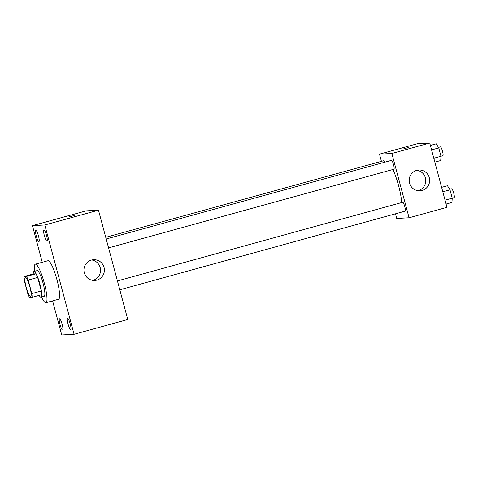 <?xml version="1.0" encoding="UTF-8"?>
<svg xmlns="http://www.w3.org/2000/svg" width="478" height="478" viewBox="0 0 478 478"><rect width="100%" height="100%" fill="white"/><g stroke="black" fill="none" stroke-linecap="round" stroke-linejoin="round"><path stroke-width="0.72" d="M30.586 296.587A9.99 1.816 74.6 0 1 26.2 287.23A9.99 1.816 74.6 0 1 25.346 277.306A9.99 1.816 74.6 0 1 29.75 286.459A9.99 1.816 74.6 0 1 30.658 296.575A9.99 1.816 74.6 0 1 30.586 296.587M31.817 293.6L28.196 280.066A12.894 2.342 74.6 0 0 26.499 276.421L23.9 276.565A12.894 2.342 74.6 0 0 24.181 280.281L27.808 293.815A12.894 2.342 74.6 0 0 29.499 297.459L32.098 297.316A12.894 2.342 74.6 0 0 31.817 293.6L41.293 290.988L37.666 277.455L28.196 280.066M41.293 290.988A12.894 2.342 74.6 0 1 41.574 294.705L32.098 297.316M37.666 277.455A12.894 2.342 74.6 0 0 35.97 273.81L33.37 273.954L23.9 276.565M39.13 295.38A13.324 2.42 -105.4 0 0 41.012 297.173A13.324 2.42 -105.4 0 0 39.805 283.687A13.324 2.42 -105.4 0 0 33.932 271.486A13.324 2.42 -105.4 0 0 33.233 273.99M33.932 271.486L37.087 270.614A13.324 2.42 74.6 0 1 42.96 282.815A13.324 2.42 74.6 0 1 44.173 296.3L41.012 297.173M35.97 273.81L26.499 276.421M34.482 271.331A19.986 3.627 74.6 0 1 35.318 264.191A19.986 3.627 74.6 0 1 44.125 282.492A19.986 3.627 74.6 0 1 45.942 302.723A19.986 3.627 74.6 0 1 45.798 302.747A19.986 3.627 74.6 0 1 41.562 297.023M35.318 264.191L47.949 260.713A19.986 3.627 74.6 0 1 56.757 279.015A19.986 3.627 74.6 0 1 58.573 299.246L45.942 302.723M46.521 235.493A5.838 1.058 74.6 0 1 46.993 241.181A5.838 1.058 74.6 0 1 44.418 235.833A5.838 1.058 74.6 0 1 43.892 229.93A5.838 1.058 74.6 0 1 46.521 235.493M70.212 323.905A5.838 1.058 74.6 0 1 70.684 329.587A5.838 1.058 74.6 0 1 68.109 324.245A5.838 1.058 74.6 0 1 67.583 318.336A5.838 1.058 74.6 0 1 70.212 323.905M62.164 324.341A5.838 1.058 74.6 0 1 62.63 330.023A5.838 1.058 74.6 0 1 60.061 324.682A5.838 1.058 74.6 0 1 59.529 318.772A5.838 1.058 74.6 0 1 62.164 324.341M38.473 235.929A5.838 1.058 74.6 0 1 38.939 241.617A5.838 1.058 74.6 0 1 36.37 236.269A5.838 1.058 74.6 0 1 35.838 230.366A5.838 1.058 74.6 0 1 38.473 235.929M52.598 300.889L61.728 334.964L74.078 334.295L44.795 224.989L32.444 225.658L42.255 262.279M74.078 334.295L127.763 319.495L98.474 210.189L44.795 224.989M104.037 267.345A10.408 10.229 -93.1 0 1 94.734 280.461A10.408 10.229 -93.1 0 1 83.961 270.62A10.408 10.229 -93.1 0 1 104.037 267.345M91.686 259.966A10.408 10.229 -93.1 0 1 92.798 280.377M98.474 210.189L86.124 210.858L32.444 225.658M69.011 216.946L74.586 215.429L69.011 216.946M68.957 216.94L74.586 215.429M392.904 169.499A23.314 4.23 74.6 0 1 401.669 202.564M119.805 289.799L405.159 211.139A4.595 0.837 -105.4 0 0 404.764 206.574A4.595 0.837 -105.4 0 0 402.745 202.272A4.595 0.837 -105.4 0 0 402.715 202.278L117.427 280.921M105.746 237.339L383.428 160.793A4.595 0.837 74.6 0 1 384.509 162.275M106.194 239L391.482 160.351A4.595 0.837 74.6 0 1 393.508 164.563A4.595 0.837 74.6 0 1 393.92 169.218A4.595 0.837 74.6 0 1 393.89 169.224M395.485 213.803L396.728 218.446L409.078 217.777L391.852 153.48L379.502 154.149L381.426 161.343M409.078 217.777L446.972 207.333L429.746 143.036L417.396 143.705L379.502 154.149M429.746 143.036L391.852 153.48M422.104 190.453A10.408 10.229 -93.1 0 1 409.198 180.959A10.408 10.229 -93.1 0 1 418.848 170.013A10.408 10.229 -93.1 0 1 422.104 190.453M403.438 148.921L409.019 147.403L403.438 148.921M416.93 170.305A10.408 10.229 -93.1 0 1 418.035 190.716M446.094 204.052L451.961 202.439L452.23 198.185L449.989 189.832L447.486 185.733L441.618 187.352M452.23 198.185L445.054 200.163M449.989 189.832L442.813 191.809M449.684 189.33L451.656 188.786A4.595 0.837 74.6 0 1 453.682 192.993A4.595 0.837 74.6 0 1 454.1 197.647A4.595 0.837 74.6 0 1 454.07 197.653M434.861 162.132L440.728 160.518L440.997 156.264L438.756 147.911L436.247 143.812L430.385 145.426M440.997 156.264L433.821 158.242M438.756 147.911L431.58 149.889M438.451 147.403L440.423 146.86A4.595 0.837 74.6 0 1 442.449 151.072A4.595 0.837 74.6 0 1 442.867 155.726A4.595 0.837 74.6 0 1 442.837 155.726M393.92 169.218L108.572 247.879M454.1 197.647L452.224 198.161M442.867 155.726L440.991 156.24"/></g></svg>
